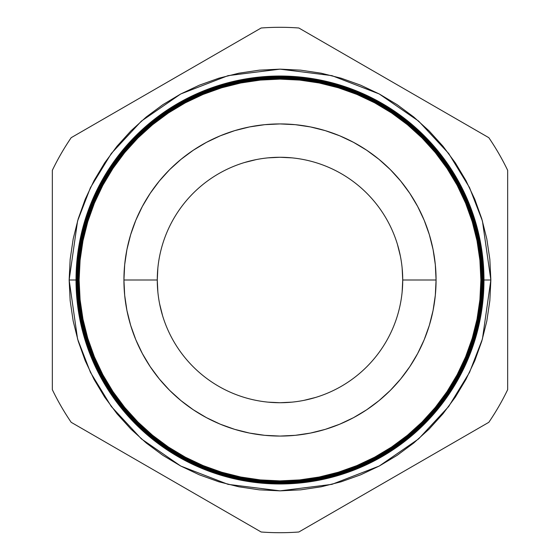 <?xml version="1.0" encoding="UTF-8"?>
<svg xmlns="http://www.w3.org/2000/svg" width="560" height="560" viewBox="0 0 560 560"><rect width="100%" height="100%" fill="white"/><g stroke="black" fill="none" stroke-linecap="round" stroke-linejoin="round"><path stroke-width="0.84" d="M76.804 280L69.146 280L77.581 220.962L90.468 187.6L111.314 153.489L141.358 121.135L180.775 93.954L228.095 75.635L280 69.146L331.905 75.635L379.225 93.954L418.642 121.135L448.686 153.489L469.532 187.6L482.419 220.962L490.854 280L489.839 300.664L486.801 321.139L481.775 341.208L474.803 360.689L465.955 379.393L455.322 397.145L442.995 413.763L429.1 429.1L413.763 442.995L397.145 455.322L379.393 465.955L360.689 474.803L341.208 481.775L321.139 486.801L300.664 489.839L280 490.854L259.336 489.839L238.861 486.801L218.792 481.775L199.311 474.803L180.607 465.955L162.855 455.322L146.237 442.995L130.9 429.1L117.005 413.763L104.678 397.145L94.045 379.393L85.197 360.689L78.225 341.208L73.199 321.139L70.161 300.664L69.146 280L70.161 259.336L73.199 238.861L78.225 218.792L85.197 199.311L94.045 180.607L104.678 162.855L117.005 146.237L130.9 130.9L146.237 117.005L162.855 104.678L180.607 94.045L199.311 85.197L218.792 78.225L238.861 73.199L259.336 70.161L280 69.146L300.664 70.161L321.139 73.199L341.208 78.225L360.689 85.197L379.393 94.045L397.145 104.678L413.763 117.005L429.1 130.9L442.995 146.237L455.322 162.855L465.955 180.607L474.803 199.311L481.775 218.792L486.801 238.861L489.839 259.336L490.854 280L482.419 339.038L469.532 372.4L448.686 406.511L418.642 438.865L379.225 466.046L331.905 484.365L280 490.854L228.095 484.365L180.775 466.046L141.358 438.865L111.314 406.511L90.468 372.4L77.581 339.038L69.146 280M481.131 280A201.131 201.131 0 0 1 280 481.131A201.131 201.131 0 0 1 78.869 280L78.743 280A201.257 201.257 0 0 0 280 481.257A201.257 201.257 0 0 0 481.257 280L480.879 280A200.879 200.879 0 0 1 280 480.879A200.879 200.879 0 0 1 79.121 280L78.869 280A201.131 201.131 0 0 0 280 481.131A201.131 201.131 0 0 0 481.131 280A201.131 201.131 0 0 0 280 78.869A201.131 201.131 0 0 0 78.869 280L79.121 280A200.879 200.879 0 0 1 280 79.121A200.879 200.879 0 0 1 480.879 280L481.257 280A201.257 201.257 0 0 1 280 481.257A201.257 201.257 0 0 1 78.743 280L78.449 280A201.551 201.551 0 0 0 280 481.551A201.551 201.551 0 0 0 481.551 280L481.411 280A201.411 201.411 0 0 1 280 481.411A201.411 201.411 0 0 1 78.589 280A201.411 201.411 0 0 0 280 481.411A201.411 201.411 0 0 0 481.411 280L481.411 280A201.411 201.411 0 0 0 280 78.589A201.411 201.411 0 0 0 78.589 280L78.743 280A201.257 201.257 0 0 1 280 78.743A201.257 201.257 0 0 1 481.257 280A201.257 201.257 0 0 0 280 78.743A201.257 201.257 0 0 0 78.743 280L78.869 280A201.131 201.131 0 0 1 280 78.869A201.131 201.131 0 0 1 481.131 280M481.698 280A201.698 201.698 0 0 1 280 481.698A201.698 201.698 0 0 1 78.302 280L78.155 280A201.845 201.845 0 0 0 280 481.845A201.845 201.845 0 0 0 481.845 280L481.551 280A201.551 201.551 0 0 1 280 481.551A201.551 201.551 0 0 1 78.449 280L78.302 280A201.698 201.698 0 0 0 280 481.698A201.698 201.698 0 0 0 481.698 280A201.698 201.698 0 0 0 280 78.302A201.698 201.698 0 0 0 78.302 280L78.449 280A201.551 201.551 0 0 1 280 78.449A201.551 201.551 0 0 1 481.551 280L481.845 280A201.845 201.845 0 0 1 280 481.845A201.845 201.845 0 0 1 78.155 280L77.861 280A202.139 202.139 0 0 0 280 482.139A202.139 202.139 0 0 0 482.139 280L481.985 280A201.985 201.985 0 0 1 280 481.985A201.985 201.985 0 0 1 78.015 280A201.985 201.985 0 0 0 280 481.985A201.985 201.985 0 0 0 481.985 280L481.985 280A201.985 201.985 0 0 0 280 78.015A201.985 201.985 0 0 0 78.015 280L78.155 280A201.845 201.845 0 0 1 280 78.155A201.845 201.845 0 0 1 481.845 280A201.845 201.845 0 0 0 280 78.155A201.845 201.845 0 0 0 78.155 280L78.302 280A201.698 201.698 0 0 1 280 78.302A201.698 201.698 0 0 1 481.698 280M482.265 280A202.265 202.265 0 0 1 280 482.265A202.265 202.265 0 0 1 77.735 280L77.574 280A202.426 202.426 0 0 0 280 482.426A202.426 202.426 0 0 0 482.426 280L482.139 280A202.139 202.139 0 0 1 280 482.139A202.139 202.139 0 0 1 77.861 280L77.735 280A202.265 202.265 0 0 0 280 482.265A202.265 202.265 0 0 0 482.265 280A202.265 202.265 0 0 0 280 77.735A202.265 202.265 0 0 0 77.735 280L77.861 280A202.139 202.139 0 0 1 280 77.861A202.139 202.139 0 0 1 482.139 280L482.426 280A202.426 202.426 0 0 1 280 482.426A202.426 202.426 0 0 1 77.574 280L77.28 280A202.72 202.72 0 0 0 280 482.72A202.72 202.72 0 0 0 482.72 280L482.552 280A202.552 202.552 0 0 1 280 482.552A202.552 202.552 0 0 1 77.448 280A202.552 202.552 0 0 0 280 482.552A202.552 202.552 0 0 0 482.552 280L482.552 280A202.552 202.552 0 0 0 280 77.448A202.552 202.552 0 0 0 77.448 280L77.574 280A202.426 202.426 0 0 1 280 77.574A202.426 202.426 0 0 1 482.426 280A202.426 202.426 0 0 0 280 77.574A202.426 202.426 0 0 0 77.574 280L77.735 280A202.265 202.265 0 0 1 280 77.735A202.265 202.265 0 0 1 482.265 280M482.832 280A202.832 202.832 0 0 1 280 482.832A202.832 202.832 0 0 1 77.168 280L76.986 280A203.014 203.014 0 0 0 280 483.014A203.014 203.014 0 0 0 483.014 280L482.72 280A202.72 202.72 0 0 1 280 482.72A202.72 202.72 0 0 1 77.28 280L77.168 280A202.832 202.832 0 0 0 280 482.832A202.832 202.832 0 0 0 482.832 280A202.832 202.832 0 0 0 280 77.168A202.832 202.832 0 0 0 77.168 280L77.28 280A202.72 202.72 0 0 1 280 77.28A202.72 202.72 0 0 1 482.72 280L483.014 280A203.014 203.014 0 0 1 280 483.014A203.014 203.014 0 0 1 76.986 280L76.692 280A203.308 203.308 0 0 0 280 483.308A203.308 203.308 0 0 0 483.308 280L483.119 280A203.119 203.119 0 0 1 280 483.119A203.119 203.119 0 0 1 76.881 280A203.119 203.119 0 0 0 280 483.119A203.119 203.119 0 0 0 483.119 280L483.119 280A203.119 203.119 0 0 0 280 76.881A203.119 203.119 0 0 0 76.881 280L76.986 280A203.014 203.014 0 0 1 280 76.986A203.014 203.014 0 0 1 483.014 280A203.014 203.014 0 0 0 280 76.986A203.014 203.014 0 0 0 76.986 280L77.168 280A202.832 202.832 0 0 1 280 77.168A202.832 202.832 0 0 1 482.832 280M483.406 280A203.406 203.406 0 0 1 280 483.406A203.406 203.406 0 0 1 76.594 280L76.398 280A203.602 203.602 0 0 0 280 483.602A203.602 203.602 0 0 0 483.602 280L483.308 280A203.308 203.308 0 0 1 280 483.308A203.308 203.308 0 0 1 76.692 280L76.594 280A203.406 203.406 0 0 0 280 483.406A203.406 203.406 0 0 0 483.406 280A203.406 203.406 0 0 0 280 76.594A203.406 203.406 0 0 0 76.594 280L76.692 280A203.308 203.308 0 0 1 280 76.692A203.308 203.308 0 0 1 483.308 280L483.602 280A203.602 203.602 0 0 1 280 483.602A203.602 203.602 0 0 1 76.398 280L76.104 280A203.896 203.896 0 0 0 280 483.896A203.896 203.896 0 0 0 483.896 280L483.686 280A203.686 203.686 0 0 1 280 483.686A203.686 203.686 0 0 1 76.314 280A203.686 203.686 0 0 0 280 483.686A203.686 203.686 0 0 0 483.686 280L483.686 280A203.686 203.686 0 0 0 280 76.314A203.686 203.686 0 0 0 76.314 280L76.398 280A203.602 203.602 0 0 1 280 76.398A203.602 203.602 0 0 1 483.602 280A203.602 203.602 0 0 0 280 76.398A203.602 203.602 0 0 0 76.398 280L76.594 280A203.406 203.406 0 0 1 280 76.594A203.406 203.406 0 0 1 483.406 280M157.864 292.026L157.276 280A122.724 122.724 0 0 1 280 157.276A122.724 122.724 0 0 1 402.724 280A122.724 122.724 0 0 0 280 157.276A122.724 122.724 0 0 0 157.276 280L123.928 280A156.072 156.072 0 0 1 280 123.928A156.072 156.072 0 0 1 436.072 280L402.724 280L436.072 280L435.323 295.295L433.076 310.45L429.352 325.304L424.193 339.724L417.641 353.57L409.766 366.709L400.645 379.008L390.362 390.362L379.008 400.645L366.709 409.766L353.57 417.641L339.724 424.193L325.304 429.352L310.45 433.076L295.295 435.323L280 436.072L264.705 435.323L249.55 433.076L234.696 429.352L220.276 424.193L206.43 417.641L193.291 409.766L180.992 400.645L169.638 390.362L159.355 379.008L150.234 366.709L142.359 353.57L135.807 339.724L130.648 325.304L126.924 310.45L124.677 295.295L123.928 280L124.677 264.705L126.924 249.55L130.648 234.696L135.807 220.276L142.359 206.43L150.234 193.291L159.355 180.992L169.638 169.638L180.992 159.355L193.291 150.234L206.43 142.359L220.276 135.807L234.696 130.648L249.55 126.924L264.705 124.677L280 123.928L295.295 124.677L310.45 126.924L325.304 130.648L339.724 135.807L353.57 142.359L366.709 150.234L379.008 159.355L390.362 169.638L400.645 180.992L409.766 193.291L417.641 206.43L424.193 220.276L429.352 234.696L433.076 249.55L435.323 264.705L436.072 280A156.072 156.072 0 0 1 280 436.072A156.072 156.072 0 0 1 123.928 280L157.276 280A122.724 122.724 0 0 0 280 402.724A122.724 122.724 0 0 0 402.724 280A122.724 122.724 0 0 1 280 402.724A122.724 122.724 0 0 1 157.276 280L157.864 267.974M483.973 280L483.896 280A203.896 203.896 0 0 1 280 483.896A203.896 203.896 0 0 1 76.104 280L76.027 280A203.973 203.973 0 0 0 280 483.973A203.973 203.973 0 0 0 483.973 280A203.973 203.973 0 0 1 280 483.973A203.973 203.973 0 0 1 76.027 280A203.973 203.973 0 0 1 280 76.027A203.973 203.973 0 0 1 483.973 280A203.973 203.973 0 0 0 280 76.027A203.973 203.973 0 0 0 76.027 280L76.104 280A203.896 203.896 0 0 1 280 76.104A203.896 203.896 0 0 1 483.896 280L483.973 280M71.183 422.317L261.156 532A252.707 252.707 0 0 0 298.844 532L488.817 422.317A252.707 252.707 0 0 0 507.661 389.683L507.661 170.317A252.707 252.707 0 0 0 488.817 137.683L298.844 28A252.707 252.707 0 0 0 261.156 28L71.183 137.683A252.707 252.707 0 0 0 52.339 170.317L52.339 389.683A252.707 252.707 0 0 0 71.183 422.317A252.707 252.707 0 0 1 52.339 389.683L52.339 170.317A252.707 252.707 0 0 1 71.183 137.683L261.156 28A252.707 252.707 0 0 1 298.844 28L488.817 137.683A252.707 252.707 0 0 1 507.661 170.317L507.661 389.683A252.707 252.707 0 0 1 488.817 422.317L298.844 532A252.707 252.707 0 0 1 261.156 532L71.183 422.317M480.879 280L479.913 260.309L477.022 240.807L472.227 221.69L465.591 203.126L457.163 185.304L447.027 168.399L435.281 152.565L422.044 137.956L407.435 124.719L391.601 112.973L374.696 102.837L356.874 94.409L338.31 87.773L319.193 82.978L299.691 80.087L280 79.121L260.309 80.087L240.807 82.978L221.69 87.773L203.126 94.409L185.304 102.837L168.399 112.973L152.565 124.719L137.956 137.956L124.719 152.565L112.973 168.399L102.837 185.304L94.409 203.126L87.773 221.69L82.978 240.807L80.087 260.309L79.121 280L80.087 299.691L82.978 319.193L87.773 338.31L94.409 356.874L102.837 374.696L112.973 391.601L124.719 407.435L137.956 422.044L152.565 435.281L168.399 447.027L185.304 457.163L203.126 465.591L221.69 472.227L240.807 477.022L260.309 479.913L280 480.879L299.691 479.913L319.193 477.022L338.31 472.227L356.874 465.591L374.696 457.163L391.601 447.027L407.435 435.281L422.044 422.044L435.281 407.435L447.027 391.601L457.163 374.696L465.591 356.874L472.227 338.31L477.022 319.193L479.913 299.691L480.879 280M267.974 402.136L280 402.724L292.026 402.136M402.136 292.026L402.724 280L402.136 267.974M292.026 157.864L280 157.276L267.974 157.864M483.896 280A203.896 203.896 0 0 0 280 76.104A203.896 203.896 0 0 0 76.104 280L76.314 280A203.686 203.686 0 0 1 280 76.314A203.686 203.686 0 0 1 483.686 280L483.896 280M483.308 280A203.308 203.308 0 0 0 280 76.692A203.308 203.308 0 0 0 76.692 280L76.881 280A203.119 203.119 0 0 1 280 76.881A203.119 203.119 0 0 1 483.119 280L483.308 280M482.72 280A202.72 202.72 0 0 0 280 77.28A202.72 202.72 0 0 0 77.28 280L77.448 280A202.552 202.552 0 0 1 280 77.448A202.552 202.552 0 0 1 482.552 280L482.72 280M482.139 280A202.139 202.139 0 0 0 280 77.861A202.139 202.139 0 0 0 77.861 280L78.015 280A201.985 201.985 0 0 1 280 78.015A201.985 201.985 0 0 1 481.985 280L482.139 280M481.551 280A201.551 201.551 0 0 0 280 78.449A201.551 201.551 0 0 0 78.449 280L78.589 280A201.411 201.411 0 0 1 280 78.589A201.411 201.411 0 0 1 481.411 280L481.551 280M483.196 280L490.854 280M159.635 303.94L162.561 315.623M303.94 400.365L315.623 397.439M400.365 256.06L397.439 244.377M256.06 159.635L244.377 162.561"/></g></svg>
